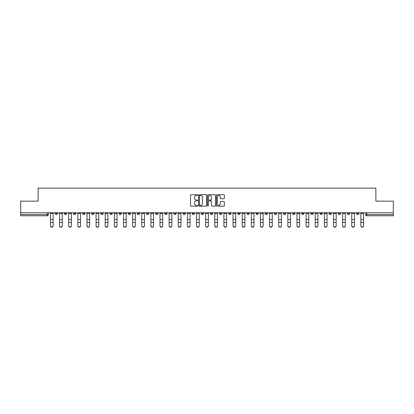 <?xml version="1.0" encoding="UTF-8"?>
<svg xmlns="http://www.w3.org/2000/svg" width="414" height="414" viewBox="0 0 414 414"><rect width="100%" height="100%" fill="white"/><g stroke="black" fill="none" stroke-linecap="round" stroke-linejoin="round"><path stroke-width="0.62" d="M197.633 195.103A0.404 0.404 0 0 0 197.235 194.699L191.128 194.699A0.574 0.574 0 0 0 190.554 195.273L190.554 205.613A0.574 0.574 0 0 0 191.128 206.188L197.235 206.188A0.404 0.404 0 0 0 197.633 205.784A0.404 0.404 0 0 0 197.235 205.385L196.443 205.385A1.837 1.837 0 0 1 194.606 203.548L194.606 202.684A1.837 1.837 0 0 1 196.443 200.847L197.235 200.847A0.404 0.404 0 0 0 197.633 200.443A0.404 0.404 0 0 0 197.235 200.04L196.443 200.04A1.837 1.837 0 0 1 194.606 198.202L194.606 197.343A1.837 1.837 0 0 1 196.443 195.501L197.235 195.501A0.404 0.404 0 0 0 197.633 195.103M356.485 212.791L356.485 213.438L358.824 213.438A1.17 1.17 0 0 1 357.655 214.607A1.17 1.17 0 0 1 356.485 213.438L356.485 212.791M310.831 212.791L310.831 213.438L313.17 213.438A1.17 1.17 0 0 1 312.001 214.607A1.17 1.17 0 0 1 310.831 213.438L310.831 212.791M301.702 213.438L301.702 212.791L301.702 213.438A1.17 1.17 0 0 0 302.872 214.607A1.17 1.17 0 0 1 301.702 213.438L304.042 213.438A1.17 1.17 0 0 1 302.872 214.607M283.44 212.791L283.44 213.438L285.779 213.438A1.17 1.17 0 0 1 284.609 214.607A1.17 1.17 0 0 1 283.44 213.438L283.44 212.791M274.311 213.438L274.311 212.791L274.311 213.438A1.17 1.17 0 0 0 275.481 214.607A1.17 1.17 0 0 1 274.311 213.438L276.65 213.438A1.17 1.17 0 0 1 275.481 214.607M265.177 213.438L265.177 212.791L265.177 213.438A1.17 1.17 0 0 0 266.347 214.607A1.17 1.17 0 0 1 265.177 213.438L267.522 213.438A1.17 1.17 0 0 1 266.347 214.607A1.17 1.17 0 0 0 267.522 213.438A1.17 1.17 0 0 1 266.347 214.607M237.786 213.438L237.786 212.791L237.786 213.438A1.17 1.17 0 0 0 238.956 214.607A1.17 1.17 0 0 1 237.786 213.438L240.13 213.438A1.17 1.17 0 0 1 238.956 214.607M228.657 212.791L228.657 213.438L230.996 213.438A1.17 1.17 0 0 1 229.827 214.607A1.17 1.17 0 0 1 228.657 213.438L228.657 212.791M219.523 212.791L219.523 213.438L221.868 213.438A1.17 1.17 0 0 1 220.698 214.607A1.17 1.17 0 0 1 219.523 213.438L219.523 212.791M210.395 212.791L210.395 213.438L212.734 213.438A1.17 1.17 0 0 1 211.564 214.607A1.17 1.17 0 0 1 210.395 213.438L210.395 212.791M201.266 213.438L201.266 212.791L201.266 213.438A1.17 1.17 0 0 0 202.436 214.607A1.17 1.17 0 0 1 201.266 213.438L203.605 213.438A1.17 1.17 0 0 1 202.436 214.607M183.004 212.791L183.004 213.438L185.343 213.438A1.17 1.17 0 0 1 184.173 214.607A1.17 1.17 0 0 1 183.004 213.438L183.004 212.791M173.87 213.438L173.87 212.791L173.87 213.438A1.17 1.17 0 0 0 175.044 214.607A1.17 1.17 0 0 1 173.87 213.438L176.214 213.438A1.17 1.17 0 0 1 175.044 214.607A1.17 1.17 0 0 0 176.214 213.438A1.17 1.17 0 0 1 175.044 214.607M119.087 212.791L119.087 213.438L121.431 213.438A1.17 1.17 0 0 1 120.257 214.607A1.17 1.17 0 0 1 119.087 213.438L119.087 212.791M109.958 212.791L109.958 213.438L112.297 213.438A1.17 1.17 0 0 1 111.128 214.607A1.17 1.17 0 0 1 109.958 213.438L109.958 212.791M100.83 212.791L100.83 213.438L103.169 213.438A1.17 1.17 0 0 1 101.999 214.607A1.17 1.17 0 0 1 100.83 213.438L100.83 212.791M82.567 212.791L82.567 213.438L84.906 213.438A1.17 1.17 0 0 1 83.737 214.607A1.17 1.17 0 0 1 82.567 213.438L82.567 212.791M73.433 212.791L73.433 213.438L75.778 213.438A1.17 1.17 0 0 1 74.608 214.607A1.17 1.17 0 0 1 73.433 213.438L73.433 212.791M223.788 198.751A0.574 0.574 0 0 0 224.362 198.177L224.362 195.273A0.574 0.574 0 0 0 223.788 194.699L217.008 194.699A0.574 0.574 0 0 0 216.434 195.273L216.434 205.613A0.574 0.574 0 0 0 217.008 206.188L223.788 206.188A0.574 0.574 0 0 0 224.362 205.613L224.362 202.11A0.574 0.574 0 0 0 223.788 201.535L220.89 201.535A0.574 0.574 0 0 0 220.315 202.11L220.315 203.848A1.537 1.537 0 0 1 218.778 205.385A1.537 1.537 0 0 1 217.241 203.848L217.241 197.038A1.537 1.537 0 0 1 218.778 195.501A1.537 1.537 0 0 1 220.315 197.038L220.315 198.177A0.574 0.574 0 0 0 220.89 198.751L223.788 198.751M20.7 212.791L20.7 201.147L38.14 201.147L38.14 188.096L375.86 188.096L375.86 201.147L393.3 201.147L393.3 212.791L20.7 212.791L20.7 214.607L48.386 214.607L48.386 212.791L48.386 214.607A1.17 1.17 0 0 1 47.212 215.777L20.7 215.777L20.7 214.607M206.498 195.273A0.574 0.574 0 0 0 205.924 194.699L199.144 194.699A0.574 0.574 0 0 0 198.57 195.273L198.57 205.613A0.574 0.574 0 0 0 199.144 206.188L205.924 206.188A0.574 0.574 0 0 0 206.498 205.613L206.498 195.273M208.076 194.699L214.856 194.699A0.574 0.574 0 0 1 215.43 195.273L215.43 205.613A0.574 0.574 0 0 1 214.856 206.188L211.958 206.188A0.574 0.574 0 0 1 211.378 205.613L211.378 201.421A0.574 0.574 0 0 0 210.804 200.847L208.884 200.847A0.574 0.574 0 0 0 208.309 201.421L208.309 205.784A0.404 0.404 0 0 1 207.906 206.188A0.404 0.404 0 0 1 207.502 205.784L207.502 195.273A0.574 0.574 0 0 1 208.076 194.699M365.614 212.791L365.614 214.607L393.3 214.607L393.3 215.777L366.788 215.777A1.17 1.17 0 0 1 365.614 214.607A1.17 1.17 0 0 0 366.788 215.777L366.788 212.791M393.3 212.791L393.3 214.607M358.824 212.791L358.824 213.438A1.17 1.17 0 0 1 357.655 214.607A1.17 1.17 0 0 0 358.824 213.438M349.695 212.791L349.695 213.438A1.17 1.17 0 0 1 348.526 214.607A1.17 1.17 0 0 1 347.356 213.438L349.695 213.438M347.356 212.791L347.356 213.438M340.567 212.791L340.567 213.438A1.17 1.17 0 0 1 339.392 214.607A1.17 1.17 0 0 1 338.222 213.438L340.567 213.438M338.222 212.791L338.222 213.438M331.433 212.791L331.433 213.438A1.17 1.17 0 0 1 330.263 214.607A1.17 1.17 0 0 1 329.094 213.438A1.17 1.17 0 0 0 330.263 214.607M329.094 212.791L329.094 213.438L331.433 213.438M322.304 212.791L322.304 213.438A1.17 1.17 0 0 1 321.135 214.607A1.17 1.17 0 0 1 319.96 213.438L322.304 213.438M319.96 212.791L319.96 213.438M313.17 212.791L313.17 213.438L313.17 212.791M304.042 212.791L304.042 213.438M294.913 212.791L294.913 213.438A1.17 1.17 0 0 1 293.743 214.607A1.17 1.17 0 0 1 292.569 213.438L294.913 213.438A1.17 1.17 0 0 1 293.743 214.607A1.17 1.17 0 0 0 294.913 213.438L294.913 212.791M292.569 212.791L292.569 213.438M285.779 212.791L285.779 213.438A1.17 1.17 0 0 1 284.609 214.607A1.17 1.17 0 0 0 285.779 213.438L285.779 212.791M276.65 212.791L276.65 213.438L276.65 212.791M267.522 212.791L267.522 213.438M258.388 212.791L258.388 213.438A1.17 1.17 0 0 1 257.218 214.607A1.17 1.17 0 0 1 256.049 213.438L258.388 213.438A1.17 1.17 0 0 1 257.218 214.607A1.17 1.17 0 0 0 258.388 213.438M256.049 212.791L256.049 213.438M249.259 212.791L249.259 213.438A1.17 1.17 0 0 1 248.089 214.607A1.17 1.17 0 0 1 246.915 213.438A1.17 1.17 0 0 0 248.089 214.607A1.17 1.17 0 0 0 249.259 213.438A1.17 1.17 0 0 1 248.089 214.607M246.915 212.791L246.915 213.438L249.259 213.438M240.13 212.791L240.13 213.438L240.13 212.791M230.996 212.791L230.996 213.438L230.996 212.791M221.868 212.791L221.868 213.438A1.17 1.17 0 0 1 220.698 214.607A1.17 1.17 0 0 0 221.868 213.438L221.868 212.791M212.734 212.791L212.734 213.438A1.17 1.17 0 0 1 211.564 214.607A1.17 1.17 0 0 0 212.734 213.438M203.605 212.791L203.605 213.438L203.605 212.791M194.476 212.791L194.476 213.438A1.17 1.17 0 0 1 193.302 214.607A1.17 1.17 0 0 1 192.132 213.438A1.17 1.17 0 0 0 193.302 214.607M192.132 212.791L192.132 213.438L194.476 213.438M185.343 212.791L185.343 213.438A1.17 1.17 0 0 1 184.173 214.607A1.17 1.17 0 0 0 185.343 213.438L185.343 212.791M176.214 212.791L176.214 213.438M167.085 212.791L167.085 213.438A1.17 1.17 0 0 1 165.91 214.607A1.17 1.17 0 0 1 164.741 213.438L167.085 213.438M164.741 212.791L164.741 213.438M157.951 212.791L157.951 213.438A1.17 1.17 0 0 1 156.782 214.607A1.17 1.17 0 0 1 155.612 213.438L157.951 213.438M155.612 212.791L155.612 213.438M148.823 212.791L148.823 213.438A1.17 1.17 0 0 1 147.653 214.607A1.17 1.17 0 0 1 146.478 213.438L148.823 213.438M146.478 212.791L146.478 213.438M139.689 212.791L139.689 213.438A1.17 1.17 0 0 1 138.519 214.607A1.17 1.17 0 0 1 137.35 213.438L139.689 213.438M137.35 212.791L137.35 213.438M130.56 212.791L130.56 213.438A1.17 1.17 0 0 1 129.391 214.607A1.17 1.17 0 0 1 128.221 213.438L130.56 213.438M128.221 212.791L128.221 213.438M121.431 212.791L121.431 213.438L121.431 212.791M112.297 212.791L112.297 213.438M103.169 212.791L103.169 213.438L103.169 212.791M94.04 212.791L94.04 213.438A1.17 1.17 0 0 1 92.865 214.607A1.17 1.17 0 0 1 91.696 213.438L94.04 213.438M91.696 212.791L91.696 213.438M84.906 212.791L84.906 213.438M75.778 212.791L75.778 213.438L75.778 212.791M66.644 212.791L66.644 213.438A1.17 1.17 0 0 1 65.474 214.607A1.17 1.17 0 0 1 64.305 213.438L66.644 213.438M64.305 212.791L64.305 213.438M55.176 212.791L55.176 213.438L57.515 213.438L57.515 212.791L57.515 213.438A1.17 1.17 0 0 1 56.345 214.607A1.17 1.17 0 0 1 55.176 213.438A1.17 1.17 0 0 0 56.345 214.607M47.212 215.777A1.17 1.17 0 0 0 48.386 214.607A1.17 1.17 0 0 1 47.212 215.777L47.212 212.791M199.776 195.501A0.404 0.404 0 0 0 199.372 195.905L199.372 204.982A0.404 0.404 0 0 0 199.776 205.385L200.609 205.385A1.837 1.837 0 0 0 202.446 203.548L202.446 197.343A1.837 1.837 0 0 0 200.609 195.501L199.776 195.501M211.378 197.069A1.537 1.537 0 0 0 209.846 195.532A1.537 1.537 0 0 0 208.309 197.069L208.309 199.465A0.574 0.574 0 0 0 208.884 200.04L210.804 200.04A0.574 0.574 0 0 0 211.378 199.465L211.378 197.069M50.436 225.904L50.436 225.682A1.345 1.283 0 0 0 51.781 226.965A1.345 1.283 0 0 0 53.127 225.682L53.127 225.904A1.345 1.283 180 0 1 51.781 227.193A1.345 1.283 180 0 1 50.436 225.904L50.436 222.644M50.436 212.791L50.436 225.682M53.127 212.791L53.127 225.682M59.564 225.904L59.564 225.682A1.345 1.283 0 0 0 60.91 226.965A1.345 1.283 0 0 0 62.255 225.682L62.255 225.904A1.345 1.283 180 0 1 60.91 227.193A1.345 1.283 180 0 1 59.564 225.904L59.564 222.644M68.693 225.904L68.693 225.682A1.345 1.283 0 0 0 70.038 226.965A1.345 1.283 0 0 0 71.389 225.682L71.389 225.904A1.345 1.283 180 0 1 70.038 227.193A1.345 1.283 180 0 1 68.693 225.904L68.693 222.644M77.827 225.904L77.827 225.682A1.345 1.283 0 0 0 79.172 226.965A1.345 1.283 0 0 0 80.518 225.682L80.518 225.904A1.345 1.283 180 0 1 79.172 227.193A1.345 1.283 180 0 1 77.827 225.904L77.827 222.644M59.564 212.791L59.564 225.682M62.255 212.791L62.255 225.682M68.693 212.791L68.693 225.682M71.389 212.791L71.389 225.682M77.827 212.791L77.827 225.682M80.518 212.791L80.518 225.682M86.956 225.904L86.956 225.682A1.345 1.283 0 0 0 88.301 226.965A1.345 1.283 0 0 0 89.647 225.682L89.647 225.904A1.345 1.283 180 0 1 88.301 227.193A1.345 1.283 180 0 1 86.956 225.904L86.956 222.644M96.084 225.904L96.084 225.682A1.345 1.283 0 0 0 97.435 226.965A1.345 1.283 0 0 0 98.78 225.682L98.78 225.904A1.345 1.283 180 0 1 97.435 227.193A1.345 1.283 180 0 1 96.084 225.904L96.084 222.644M86.956 212.791L86.956 225.682M89.647 212.791L89.647 225.682M96.084 212.791L96.084 225.682M98.78 212.791L98.78 225.682M105.218 225.904L105.218 225.682A1.345 1.283 0 0 0 106.564 226.965A1.345 1.283 0 0 0 107.909 225.682L107.909 225.904A1.345 1.283 180 0 1 106.564 227.193A1.345 1.283 180 0 1 105.218 225.904L105.218 222.644M114.347 225.904L114.347 225.682A1.345 1.283 0 0 0 115.692 226.965A1.345 1.283 0 0 0 117.038 225.682L117.038 225.904A1.345 1.283 180 0 1 115.692 227.193A1.345 1.283 180 0 1 114.347 225.904L114.347 222.644M123.481 225.904L123.481 225.682A1.345 1.283 0 0 0 124.826 226.965A1.345 1.283 0 0 0 126.172 225.682L126.172 225.904A1.345 1.283 180 0 1 124.826 227.193A1.345 1.283 180 0 1 123.481 225.904L123.481 222.644M132.609 225.904L132.609 225.682A1.345 1.283 0 0 0 133.955 226.965A1.345 1.283 0 0 0 135.3 225.682L135.3 225.904A1.345 1.283 180 0 1 133.955 227.193A1.345 1.283 180 0 1 132.609 225.904L132.609 222.644M141.738 225.904L141.738 225.682A1.345 1.283 0 0 0 143.084 226.965A1.345 1.283 0 0 0 144.434 225.682L144.434 225.904A1.345 1.283 180 0 1 143.084 227.193A1.345 1.283 180 0 1 141.738 225.904L141.738 222.644M150.872 225.904L150.872 225.682A1.345 1.283 0 0 0 152.217 226.965A1.345 1.283 0 0 0 153.563 225.682L153.563 225.904A1.345 1.283 180 0 1 152.217 227.193A1.345 1.283 180 0 1 150.872 225.904L150.872 222.644M160.001 225.904L160.001 225.682A1.345 1.283 0 0 0 161.346 226.965A1.345 1.283 0 0 0 162.692 225.682L162.692 225.904A1.345 1.283 180 0 1 161.346 227.193A1.345 1.283 180 0 1 160.001 225.904L160.001 222.644M169.129 225.904L169.129 225.682A1.345 1.283 0 0 0 170.48 226.965A1.345 1.283 0 0 0 171.826 225.682L171.826 225.904A1.345 1.283 180 0 1 170.48 227.193A1.345 1.283 180 0 1 169.129 225.904L169.129 222.644M105.218 212.791L105.218 225.682M107.909 212.791L107.909 225.682M114.347 212.791L114.347 225.682M117.038 212.791L117.038 225.682M123.481 212.791L123.481 225.682M126.172 212.791L126.172 225.682M132.609 212.791L132.609 225.682M135.3 212.791L135.3 225.682M141.738 212.791L141.738 225.682M144.434 212.791L144.434 225.682M150.872 212.791L150.872 225.682M153.563 212.791L153.563 225.682M160.001 212.791L160.001 225.682M162.692 212.791L162.692 225.682M169.129 212.791L169.129 225.682M171.826 212.791L171.826 225.682M178.263 225.904L178.263 225.682A1.345 1.283 0 0 0 179.609 226.965A1.345 1.283 0 0 0 180.954 225.682L180.954 225.904A1.345 1.283 180 0 1 179.609 227.193A1.345 1.283 180 0 1 178.263 225.904L178.263 222.644M187.392 225.904L187.392 225.682A1.345 1.283 0 0 0 188.737 226.965A1.345 1.283 0 0 0 190.083 225.682L190.083 225.904A1.345 1.283 180 0 1 188.737 227.193A1.345 1.283 180 0 1 187.392 225.904L187.392 222.644M196.521 225.904L196.521 225.682A1.345 1.283 0 0 0 197.871 226.965A1.345 1.283 0 0 0 199.217 225.682L199.217 225.904A1.345 1.283 180 0 1 197.871 227.193A1.345 1.283 180 0 1 196.521 225.904L196.521 222.644M205.654 225.904L205.654 225.682A1.345 1.283 0 0 0 207 226.965A1.345 1.283 0 0 0 208.345 225.682L208.345 225.904A1.345 1.283 180 0 1 207 227.193A1.345 1.283 180 0 1 205.654 225.904L205.654 222.644M214.783 225.904L214.783 225.682A1.345 1.283 0 0 0 216.129 226.965A1.345 1.283 0 0 0 217.479 225.682L217.479 225.904A1.345 1.283 180 0 1 216.129 227.193A1.345 1.283 180 0 1 214.783 225.904L214.783 222.644M223.917 225.904L223.917 225.682A1.345 1.283 0 0 0 225.263 226.965A1.345 1.283 0 0 0 226.608 225.682L226.608 225.904A1.345 1.283 180 0 1 225.263 227.193A1.345 1.283 180 0 1 223.917 225.904L223.917 222.644M233.046 225.904L233.046 225.682A1.345 1.283 0 0 0 234.391 226.965A1.345 1.283 0 0 0 235.737 225.682L235.737 225.904A1.345 1.283 180 0 1 234.391 227.193A1.345 1.283 180 0 1 233.046 225.904L233.046 222.644M242.174 225.904L242.174 225.682A1.345 1.283 0 0 0 243.52 226.965A1.345 1.283 0 0 0 244.871 225.682L244.871 225.904A1.345 1.283 180 0 1 243.52 227.193A1.345 1.283 180 0 1 242.174 225.904L242.174 222.644M251.308 225.904L251.308 225.682A1.345 1.283 0 0 0 252.654 226.965A1.345 1.283 0 0 0 253.999 225.682L253.999 225.904A1.345 1.283 180 0 1 252.654 227.193A1.345 1.283 180 0 1 251.308 225.904L251.308 222.644M260.437 225.904L260.437 225.682A1.345 1.283 0 0 0 261.783 226.965A1.345 1.283 0 0 0 263.128 225.682L263.128 225.904A1.345 1.283 180 0 1 261.783 227.193A1.345 1.283 180 0 1 260.437 225.904L260.437 222.644M269.566 225.904L269.566 225.682A1.345 1.283 0 0 0 270.916 226.965A1.345 1.283 0 0 0 272.262 225.682L272.262 225.904A1.345 1.283 180 0 1 270.916 227.193A1.345 1.283 180 0 1 269.566 225.904L269.566 222.644M278.7 225.904L278.7 225.682A1.345 1.283 0 0 0 280.045 226.965A1.345 1.283 0 0 0 281.391 225.682L281.391 225.904A1.345 1.283 180 0 1 280.045 227.193A1.345 1.283 180 0 1 278.7 225.904L278.7 222.644M287.828 225.904L287.828 225.682A1.345 1.283 0 0 0 289.174 226.965A1.345 1.283 0 0 0 290.519 225.682L290.519 225.904A1.345 1.283 180 0 1 289.174 227.193A1.345 1.283 180 0 1 287.828 225.904L287.828 222.644M296.962 225.904L296.962 225.682A1.345 1.283 0 0 0 298.308 226.965A1.345 1.283 0 0 0 299.653 225.682L299.653 225.904A1.345 1.283 180 0 1 298.308 227.193A1.345 1.283 180 0 1 296.962 225.904L296.962 222.644M306.091 225.904L306.091 225.682A1.345 1.283 0 0 0 307.436 226.965A1.345 1.283 0 0 0 308.782 225.682L308.782 225.904A1.345 1.283 180 0 1 307.436 227.193A1.345 1.283 180 0 1 306.091 225.904L306.091 222.644M178.263 212.791L178.263 225.682M180.954 212.791L180.954 225.682M187.392 212.791L187.392 225.682M190.083 212.791L190.083 225.682M196.521 212.791L196.521 225.682M199.217 212.791L199.217 225.682M205.654 212.791L205.654 225.682M208.345 212.791L208.345 225.682M214.783 212.791L214.783 225.682M217.479 212.791L217.479 225.682M223.917 212.791L223.917 225.682M226.608 212.791L226.608 225.682M233.046 212.791L233.046 225.682M235.737 212.791L235.737 225.682M242.174 212.791L242.174 225.682M244.871 212.791L244.871 225.682M251.308 212.791L251.308 225.682M253.999 212.791L253.999 225.682M260.437 212.791L260.437 225.682M263.128 212.791L263.128 225.682M269.566 212.791L269.566 225.682M272.262 212.791L272.262 225.682M278.7 212.791L278.7 225.682M281.391 212.791L281.391 225.682M287.828 212.791L287.828 225.682M290.519 212.791L290.519 225.682M296.962 212.791L296.962 225.682M299.653 212.791L299.653 225.682M306.091 212.791L306.091 225.682M308.782 212.791L308.782 225.682M315.22 225.904L315.22 225.682A1.345 1.283 0 0 0 316.565 226.965A1.345 1.283 0 0 0 317.916 225.682L317.916 225.904A1.345 1.283 180 0 1 316.565 227.193A1.345 1.283 180 0 1 315.22 225.904L315.22 222.644M315.22 212.791L315.22 225.682M317.916 212.791L317.916 225.682M324.353 225.904L324.353 225.682A1.345 1.283 0 0 0 325.699 226.965A1.345 1.283 0 0 0 327.044 225.682L327.044 225.904A1.345 1.283 180 0 1 325.699 227.193A1.345 1.283 180 0 1 324.353 225.904L324.353 222.644M324.353 212.791L324.353 225.682M327.044 212.791L327.044 225.682M333.482 225.904L333.482 225.682A1.345 1.283 0 0 0 334.828 226.965A1.345 1.283 0 0 0 336.173 225.682L336.173 225.904A1.345 1.283 180 0 1 334.828 227.193A1.345 1.283 180 0 1 333.482 225.904L333.482 222.644M333.482 212.791L333.482 225.682M336.173 212.791L336.173 225.682M342.611 225.904L342.611 225.682A1.345 1.283 0 0 0 343.962 226.965A1.345 1.283 0 0 0 345.307 225.682L345.307 225.904A1.345 1.283 180 0 1 343.962 227.193A1.345 1.283 180 0 1 342.611 225.904L342.611 222.644M342.611 212.791L342.611 225.682M345.307 212.791L345.307 225.682M351.745 225.904L351.745 225.682A1.345 1.283 0 0 0 353.09 226.965A1.345 1.283 0 0 0 354.436 225.682L354.436 225.904A1.345 1.283 180 0 1 353.09 227.193A1.345 1.283 180 0 1 351.745 225.904L351.745 222.644M351.745 212.791L351.745 225.682M354.436 212.791L354.436 225.682M360.873 225.904L360.873 225.682A1.345 1.283 0 0 0 362.219 226.965A1.345 1.283 0 0 0 363.564 225.682L363.564 225.904A1.345 1.283 180 0 1 362.219 227.193A1.345 1.283 180 0 1 360.873 225.904L360.873 222.644M360.873 212.791L360.873 225.682M363.564 212.791L363.564 225.682M53.127 213.526L50.436 213.526M53.127 219.518L50.436 219.518M53.127 222.416L50.436 222.416M62.255 213.526L59.564 213.526M62.255 219.518L59.564 219.518M62.255 222.416L59.564 222.416M71.389 213.526L68.693 213.526M71.389 219.518L68.693 219.518M71.389 222.416L68.693 222.416M80.518 213.526L77.827 213.526M80.518 219.518L77.827 219.518M80.518 222.416L77.827 222.416M89.647 213.526L86.956 213.526M89.647 219.518L86.956 219.518M89.647 222.416L86.956 222.416M98.78 213.526L96.084 213.526M98.78 219.518L96.084 219.518M98.78 222.416L96.084 222.416M107.909 213.526L105.218 213.526M107.909 219.518L105.218 219.518M107.909 222.416L105.218 222.416M117.038 213.526L114.347 213.526M117.038 219.518L114.347 219.518M117.038 222.416L114.347 222.416M126.172 213.526L123.481 213.526M126.172 219.518L123.481 219.518M126.172 222.416L123.481 222.416M135.3 213.526L132.609 213.526M135.3 219.518L132.609 219.518M135.3 222.416L132.609 222.416M144.434 213.526L141.738 213.526M144.434 219.518L141.738 219.518M144.434 222.416L141.738 222.416M153.563 213.526L150.872 213.526M153.563 219.518L150.872 219.518M153.563 222.416L150.872 222.416M162.692 213.526L160.001 213.526M162.692 219.518L160.001 219.518M162.692 222.416L160.001 222.416M171.826 213.526L169.129 213.526M171.826 219.518L169.129 219.518M171.826 222.416L169.129 222.416M180.954 213.526L178.263 213.526M180.954 219.518L178.263 219.518M180.954 222.416L178.263 222.416M190.083 213.526L187.392 213.526M190.083 219.518L187.392 219.518M190.083 222.416L187.392 222.416M199.217 213.526L196.521 213.526M199.217 219.518L196.521 219.518M199.217 222.416L196.521 222.416M208.345 213.526L205.654 213.526M208.345 219.518L205.654 219.518M208.345 222.416L205.654 222.416M217.479 213.526L214.783 213.526M217.479 219.518L214.783 219.518M217.479 222.416L214.783 222.416M226.608 213.526L223.917 213.526M226.608 219.518L223.917 219.518M226.608 222.416L223.917 222.416M235.737 213.526L233.046 213.526M235.737 219.518L233.046 219.518M235.737 222.416L233.046 222.416M244.871 213.526L242.174 213.526M244.871 219.518L242.174 219.518M244.871 222.416L242.174 222.416M253.999 213.526L251.308 213.526M253.999 219.518L251.308 219.518M253.999 222.416L251.308 222.416M263.128 213.526L260.437 213.526M263.128 219.518L260.437 219.518M263.128 222.416L260.437 222.416M272.262 213.526L269.566 213.526M272.262 219.518L269.566 219.518M272.262 222.416L269.566 222.416M281.391 213.526L278.7 213.526M281.391 219.518L278.7 219.518M281.391 222.416L278.7 222.416M290.519 213.526L287.828 213.526M290.519 219.518L287.828 219.518M290.519 222.416L287.828 222.416M299.653 213.526L296.962 213.526M299.653 219.518L296.962 219.518M299.653 222.416L296.962 222.416M308.782 213.526L306.091 213.526M308.782 219.518L306.091 219.518M308.782 222.416L306.091 222.416M317.916 213.526L315.22 213.526M317.916 219.518L315.22 219.518M317.916 222.416L315.22 222.416M327.044 213.526L324.353 213.526M327.044 219.518L324.353 219.518M327.044 222.416L324.353 222.416M336.173 213.526L333.482 213.526M336.173 219.518L333.482 219.518M336.173 222.416L333.482 222.416M345.307 213.526L342.611 213.526M345.307 219.518L342.611 219.518M345.307 222.416L342.611 222.416M354.436 213.526L351.745 213.526M354.436 219.518L351.745 219.518M354.436 222.416L351.745 222.416M363.564 213.526L360.873 213.526M363.564 219.518L360.873 219.518M363.564 222.416L360.873 222.416"/></g></svg>
